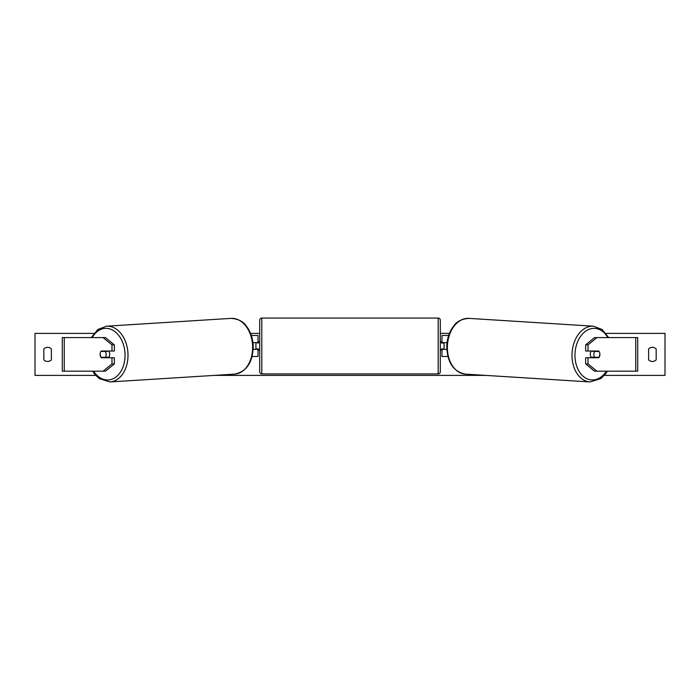 <?xml version="1.0" encoding="UTF-8"?>
<svg xmlns="http://www.w3.org/2000/svg" width="700" height="700" viewBox="0 0 700 700"><rect width="100%" height="100%" fill="white"/><g stroke="black" fill="none" stroke-linecap="round" stroke-linejoin="round"><path stroke-width="1.05" d="M103.311 357.315A4.2 2.966 -90 0 0 103.661 357.752M114.354 344.864L111.974 344.864L103.066 337.592L105.438 337.592L114.354 344.864L114.354 351.033L101.281 351.033A4.2 2.966 -90 0 0 100.091 354.392A4.2 2.966 -90 0 0 101.281 357.752L111.974 357.752L111.974 363.912L114.354 363.912L114.354 357.752L111.974 357.752M114.354 363.912L105.438 371.192L62.3 371.192L62.3 337.592L103.066 337.592M111.974 351.033L111.974 344.864M103.066 371.192L111.974 363.912M585.646 344.864L585.646 351.033L598.719 351.033A4.2 2.966 -90 0 1 599.909 354.392A4.2 2.966 -90 0 1 598.719 357.752L588.026 357.752L588.026 363.912L585.646 363.912L594.562 371.192L637.7 371.192L637.7 337.592L594.562 337.592L585.646 344.864L588.026 344.864L596.934 337.592M585.646 363.912L585.646 357.752L588.026 357.752M596.689 357.315A4.2 2.966 -90 0 1 596.339 357.752M588.026 351.033L588.026 344.864M596.934 371.192L588.026 363.912M447.886 356.493L441.98 356.493L441.98 349.352L446.819 349.352M441.98 343.053L441.98 335.493L448.665 335.493M444.08 342.632L444.08 349.352M447.064 342.632L441.98 342.632M252.114 356.493L258.02 356.493L258.02 349.352L253.181 349.352M258.02 343.053L258.02 335.493L251.335 335.493M255.92 342.632L258.44 343.053L258.44 341.793L259.7 341.793M255.92 343.053L255.92 349.352M252.936 342.632L258.02 342.632M261.8 318.062L261.8 373.922A2.1 2.1 0 0 1 259.7 371.822L259.7 320.162A2.1 2.1 0 0 1 261.8 318.062L438.2 318.062A2.1 2.1 0 0 1 440.3 320.162L440.3 371.822A2.1 2.1 0 0 1 438.2 373.922L438.2 318.062M261.8 373.922L438.2 373.922M259.7 350.192L258.44 350.192L258.44 348.933L255.92 348.933M440.3 350.192L441.56 350.192L441.56 348.933L444.08 348.933M444.08 343.053L441.56 343.053L441.56 341.793L440.3 341.793M108.64 351.033A4.2 2.966 86.4 0 1 109.725 354.156A4.2 2.966 86.4 0 1 108.404 357.752M100.984 351.444L105.228 351.444A4.2 2.966 86.4 0 1 106.164 354.384A4.2 2.966 86.4 0 1 105.411 357.315L101.168 357.315A4.2 2.966 86.4 0 1 100.223 354.384M107.572 357.752A4.2 2.966 86.4 0 0 108.08 357.149L105.411 357.315M104.379 357.752A4.2 2.966 86.4 0 1 103.968 357.315M107.704 351.033A4.2 2.966 86.4 0 1 107.896 351.277L103.434 351.286M105.228 351.444L107.896 351.277M95.69 375.392L35 375.392L35 333.392L93.922 333.392M606.077 333.392L665 333.392L665 375.392L604.31 375.392M485.564 375.392L214.436 375.392M449.435 333.392L440.3 333.392M259.7 333.392L250.565 333.392M43.82 348.933L43.82 359.852A5.25 5.25 0 0 0 51.38 359.852L51.38 348.933A5.25 5.25 0 0 0 43.82 348.933M648.62 359.852L648.62 348.933A5.25 5.25 0 0 1 656.18 348.933L656.18 359.852A5.25 5.25 0 0 1 648.62 359.852M591.36 351.033A4.2 2.966 93.6 0 0 590.275 354.156A4.2 2.966 93.6 0 0 591.596 357.752M592.296 351.033A4.2 2.966 93.6 0 0 592.104 351.277L594.773 351.444A4.2 2.966 93.6 0 0 593.836 354.384A4.2 2.966 93.6 0 0 594.589 357.315L598.832 357.315A4.2 2.966 93.6 0 0 599.778 354.384M592.104 351.277L596.347 351.277A4.2 2.966 93.6 0 0 596.164 351.033M594.773 351.444L599.016 351.444M594.589 357.315L591.92 357.149A4.2 2.966 93.6 0 0 592.428 357.752M595.621 357.752A4.2 2.966 93.6 0 0 596.032 357.315M64.269 371.192L64.269 337.592M635.731 371.192L635.731 337.592M93.572 371.192A25.83 18.244 -93.6 0 0 113.951 378.306A25.83 18.244 -93.6 0 0 125.02 354.156A25.83 18.244 -93.6 0 0 112.236 329.901A25.83 18.244 -93.6 0 0 92.234 337.592M127.986 354.069A27.93 19.731 86.4 0 1 109.987 381.938L234.596 374.124A27.93 19.731 -93.6 0 0 252.604 346.246A27.93 19.731 -93.6 0 0 231.105 318.377L106.496 326.191A27.93 19.731 86.4 0 1 127.986 354.069M606.428 371.192A25.83 18.244 -86.4 0 1 586.049 378.306A25.83 18.244 -86.4 0 1 574.98 354.156A25.83 18.244 -86.4 0 1 587.764 329.901A25.83 18.244 -86.4 0 1 607.766 337.592M593.504 326.191A27.93 19.731 93.6 0 0 572.014 354.069A27.93 19.731 93.6 0 0 590.012 381.938L465.404 374.124A27.93 19.731 -86.4 0 1 447.396 346.246A27.93 19.731 -86.4 0 1 468.895 318.377L593.504 326.191L602.219 329.534L608.711 337.592M92.636 371.192L94.868 374.412L99.243 378.621L109.987 381.938M231.105 318.377C238.219 318.92 243.259 321.431 246.225 325.902C250.547 331.467 252.884 338.231 253.216 346.185C252.814 362.39 246.61 371.7 234.596 374.124M91.289 337.592L97.781 329.534L106.496 326.191M465.404 374.124C453.39 371.7 447.186 362.39 446.784 346.185C447.116 338.231 449.452 331.467 453.775 325.902C456.741 321.431 461.781 318.92 468.895 318.377M607.364 371.192L605.133 374.412L600.758 378.621L590.012 381.938"/></g></svg>
